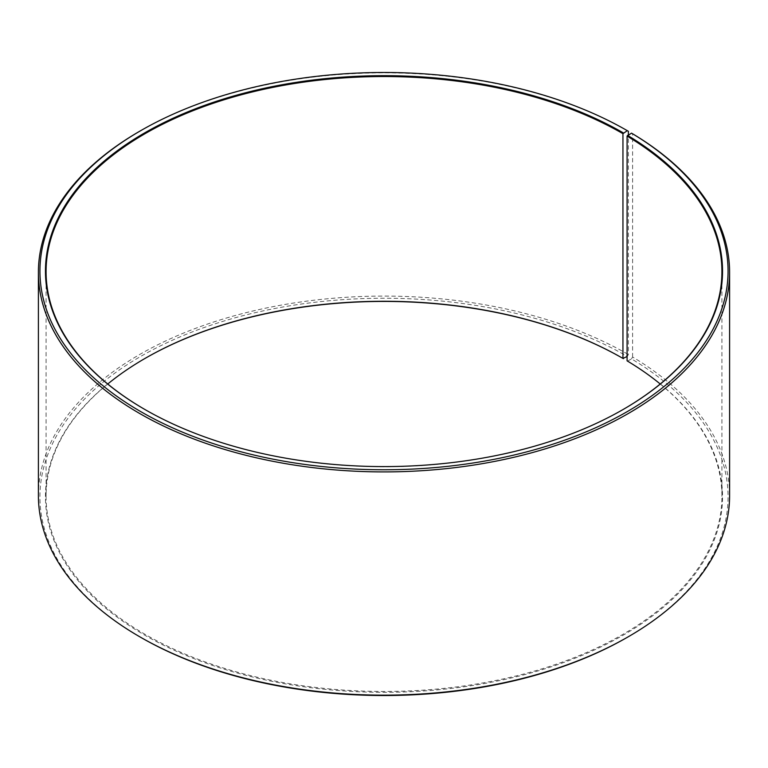 <?xml version="1.0" encoding="UTF-8"?>
<svg xmlns="http://www.w3.org/2000/svg" width="768" height="768" viewBox="0 0 768 768"><rect width="100%" height="100%" fill="white"/><g stroke="black" fill="none" stroke-linecap="round" stroke-linejoin="round"><path stroke-width="0.58" stroke-dasharray="3.84 2.88" d="M623.165 409.459A337.92 195.101 180 0 1 622.954 409.584A337.92 195.101 180 0 1 145.046 409.584A337.92 195.101 180 0 1 144.835 409.459M660.24 384A337.92 195.101 180 0 1 721.92 496.368A337.92 195.101 180 0 1 384 691.469A337.92 195.101 180 0 1 46.08 496.368A337.92 195.101 180 0 1 107.76 384M627.082 360.845L627.523 361.104A338.534 195.446 180 0 1 620.582 636.672A338.534 195.446 180 0 1 143.232 634.272A338.534 195.446 180 0 1 144.614 358.666A338.534 195.446 180 0 1 144.835 358.541M627.523 361.104L631.498 358.886A344.064 198.643 180 0 1 627.293 637.334M140.707 637.334A344.064 198.643 180 0 1 140.707 356.41A344.064 198.643 180 0 1 627.293 356.41L628.378 354.528L628.378 134.88M631.498 358.886L632.602 357.014A345.6 199.526 180 0 1 729.6 495.619M38.4 495.619A345.6 199.526 180 0 1 251.741 311.28A345.6 199.526 180 0 1 628.378 354.528M139.622 131.29A345.6 199.526 180 0 1 628.378 131.29M632.602 357.014L632.602 133.776M46.08 271.632L46.08 496.368M721.92 271.632L721.92 496.368"/><path stroke-width="1.15" d="M631.498 133.133A344.064 198.643 180 0 1 624.442 413.213A344.064 198.643 180 0 1 139.306 410.774A344.064 198.643 180 0 1 140.707 130.666L139.622 131.29A345.6 199.526 180 0 0 38.4 272.381A345.6 199.526 180 0 0 384 471.907A345.6 199.526 180 0 0 729.6 272.381A345.6 199.526 180 0 0 632.602 133.776L631.498 133.133L627.082 136.099L627.082 360.845A337.92 195.101 180 0 1 660.24 384M627.082 136.099A337.92 195.101 180 0 1 721.92 271.632A337.92 195.101 180 0 1 623.165 409.459M144.835 409.459A337.92 195.101 180 0 1 46.08 271.632A337.92 195.101 180 0 1 254.688 91.382A337.92 195.101 180 0 1 622.944 133.67L622.944 358.416L627.082 356.534M107.76 384A337.92 195.101 180 0 1 145.046 358.416A337.92 195.101 180 0 1 622.944 358.416M144.835 358.541A338.534 195.446 180 0 1 623.376 358.666M729.6 272.381L729.6 495.619A345.6 199.526 180 0 1 628.378 636.71L627.293 637.334A344.064 198.643 180 0 1 140.707 637.334L139.622 636.71A345.6 199.526 180 0 1 38.4 495.619L38.4 272.381M628.378 636.71A345.6 199.526 180 0 1 139.622 636.71M628.378 134.88L628.378 131.29L627.293 130.666L622.944 133.67M140.707 130.666A344.064 198.643 180 0 1 627.293 130.666M627.523 135.36A338.534 195.446 180 0 1 623.386 409.334A338.534 195.446 180 0 1 144.614 409.334A338.534 195.446 180 0 1 144.624 132.922A338.534 195.446 180 0 1 623.376 132.922"/></g></svg>
